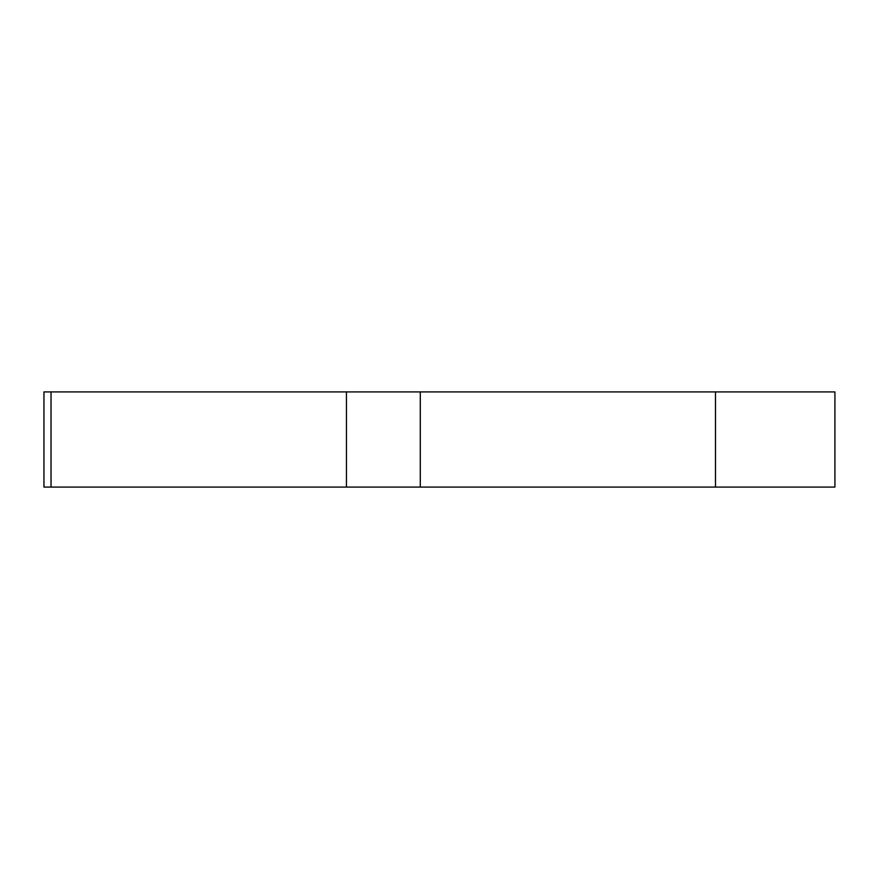 <?xml version="1.0" encoding="UTF-8"?>
<svg xmlns="http://www.w3.org/2000/svg" width="879" height="879" viewBox="0 0 879 879"><rect width="100%" height="100%" fill="white"/><g stroke="black" fill="none" stroke-linecap="round" stroke-linejoin="round"><path stroke-width="1.32" d="M51.026 487.087L834.918 487.087L834.918 391.913L43.95 391.913L43.95 487.087L51.026 487.087L51.026 391.913M834.918 391.913L834.918 487.087M715.484 487.087L715.484 391.913M346.447 487.087L346.447 391.913M420.294 487.087L420.294 391.913"/></g></svg>
